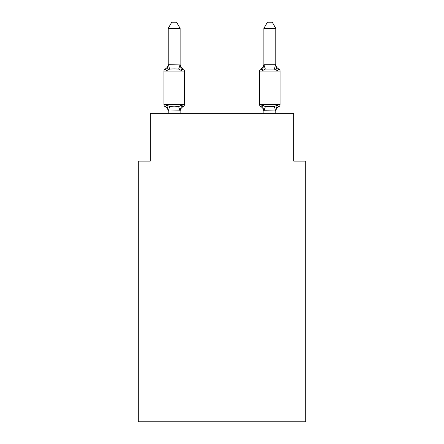 <?xml version="1.0" encoding="UTF-8"?>
<svg xmlns="http://www.w3.org/2000/svg" width="444" height="444" viewBox="0 0 444 444"><rect width="100%" height="100%" fill="white"/><g stroke="black" fill="none" stroke-linecap="round" stroke-linejoin="round"><path stroke-width="0.67" d="M305.7 421.8L305.7 161.139L293.739 161.139L293.739 113.314L150.261 113.314L150.261 161.139L138.3 161.139L138.3 421.8L305.7 421.8M278.765 106.732A2.392 2.392 0 0 0 280.108 104.584A2.392 2.392 0 0 1 278.765 106.732L278.083 106.405L278.765 106.732A2.392 2.392 0 0 0 280.108 104.584A2.392 2.392 0 0 1 278.765 106.732A2.392 2.392 0 0 0 280.108 104.584A2.392 2.392 0 0 1 278.765 106.732L278.083 106.405L278.765 106.732A2.392 2.392 0 0 0 280.108 104.584A2.392 2.392 0 0 1 278.765 106.732A2.392 2.392 0 0 0 280.108 104.584A2.392 2.392 0 0 1 278.765 106.732L278.083 106.405L278.765 106.732A2.392 2.392 0 0 0 280.108 104.584A2.392 2.392 0 0 1 278.765 106.732A2.392 2.392 0 0 0 280.108 104.584A2.392 2.392 0 0 1 278.765 106.732L278.083 106.405L278.765 106.732A2.392 2.392 0 0 0 280.108 104.584A2.392 2.392 0 0 1 278.765 106.732A2.392 2.392 0 0 0 280.108 104.584A2.392 2.392 0 0 1 278.765 106.732L278.083 106.405L278.765 106.732A2.392 2.392 0 0 0 280.108 104.584A2.392 2.392 0 0 1 278.765 106.732A2.392 2.392 0 0 0 280.108 104.584A2.392 2.392 0 0 1 278.765 106.732L278.083 106.405L278.765 106.732A2.392 2.392 0 0 0 280.108 104.584A2.392 2.392 0 0 1 278.765 106.732A2.392 2.392 0 0 0 280.108 104.584A2.392 2.392 0 0 1 278.765 106.732L278.083 106.405L278.765 106.732A2.392 2.392 0 0 0 280.108 104.584A2.392 2.392 0 0 1 278.765 106.732A2.392 2.392 0 0 0 280.108 104.584A2.392 2.392 0 0 1 278.765 106.732L278.083 106.405L278.765 106.732A2.392 2.392 0 0 0 280.108 104.584A2.392 2.392 0 0 1 278.765 106.732A2.392 2.392 0 0 0 280.108 104.584A2.392 2.392 0 0 1 278.765 106.732L277.3 105.05L278.765 106.732A5.261 5.261 0 0 0 275.807 111.466L275.807 111.466M275.807 64.225L275.807 64.225A5.261 5.261 0 0 0 278.765 68.953L277.3 70.635L278.765 68.953L277.3 70.635L276.051 66.728L277.3 70.635L278.765 68.953L277.3 70.635L278.765 68.953L277.3 70.635L276.051 66.728L277.3 70.635L278.765 68.953L277.3 70.635L278.765 68.953L277.3 70.635L276.051 66.728L277.3 70.635L278.765 68.953L277.3 70.635L278.765 68.953L277.3 70.635L276.051 66.728L277.3 70.635L278.765 68.953L277.3 70.635L278.765 68.953L277.3 70.635L276.051 66.728L277.3 70.635L278.765 68.953L277.3 70.635L278.765 68.953L277.3 70.635L276.051 66.728L277.3 70.635L278.765 68.953L277.3 70.635L278.765 68.953L277.3 70.635L276.051 66.728L277.3 70.635L278.765 68.953L277.3 70.635L278.765 68.953L277.3 70.635L276.051 66.728L277.3 70.635L278.765 68.953A2.392 2.392 0 0 1 280.108 71.101L280.108 104.584L259.546 104.584A2.392 2.392 0 0 0 260.889 106.732L262.354 105.05L260.889 106.732A5.261 5.261 0 0 1 263.847 111.466L263.847 110.756L263.847 111.466A5.261 5.261 0 0 0 260.889 106.732L262.354 105.05L260.889 106.732A5.261 5.261 0 0 1 263.847 111.466A5.261 5.261 0 0 0 260.889 106.732A5.261 5.261 0 0 1 263.847 111.466A5.261 5.261 0 0 0 260.889 106.732L262.354 105.05L260.889 106.732A5.261 5.261 0 0 1 263.847 111.466A5.261 5.261 0 0 0 260.889 106.732L262.354 105.05L260.889 106.732A5.261 5.261 0 0 1 263.847 111.466A5.261 5.261 0 0 0 260.889 106.732L262.354 105.05L260.889 106.732A5.261 5.261 0 0 1 263.847 111.466A5.261 5.261 0 0 0 260.889 106.732L262.354 105.05L260.889 106.732A5.261 5.261 0 0 1 263.847 111.466A5.261 5.261 0 0 0 260.889 106.732A5.261 5.261 0 0 1 263.847 111.466A5.261 5.261 0 0 0 260.889 106.732L262.354 105.05L260.889 106.732A5.261 5.261 0 0 1 263.847 111.466M263.847 110.972L262.354 105.05L260.889 106.732A2.392 2.392 0 0 1 259.546 104.584A2.392 2.392 0 0 0 260.889 106.732A2.392 2.392 0 0 1 259.546 104.584A2.392 2.392 0 0 0 260.889 106.732A2.392 2.392 0 0 1 259.546 104.584A2.392 2.392 0 0 0 260.889 106.732A2.392 2.392 0 0 1 259.546 104.584A2.392 2.392 0 0 0 260.889 106.732A2.392 2.392 0 0 1 259.546 104.584A2.392 2.392 0 0 0 260.889 106.732L262.354 105.05L260.889 106.732A2.392 2.392 0 0 1 259.546 104.584A2.392 2.392 0 0 0 260.889 106.732L262.354 105.05L260.889 106.732A2.392 2.392 0 0 1 259.546 104.584A2.392 2.392 0 0 0 260.889 106.732L262.354 105.05L260.889 106.732A2.392 2.392 0 0 1 259.546 104.584A2.392 2.392 0 0 0 260.889 106.732L262.354 105.05L265.34 106.588L274.314 106.588L277.3 105.05L275.807 110.972L263.847 110.756L263.847 113.314M276.051 66.728L277.3 70.635L274.314 69.098L265.34 69.098L262.354 70.635L262.915 68.742L262.354 70.635L262.915 68.742L262.354 70.635L262.915 68.742L262.354 70.635L262.915 68.742L262.354 70.635L262.915 68.742L262.354 70.635L262.915 68.742L262.354 70.635L262.915 68.742L262.354 70.635L262.915 68.742L262.354 70.635L260.889 68.953L261.572 69.281L260.889 68.953A2.392 2.392 0 0 0 259.546 71.101L259.546 104.584M263.847 64.225L263.847 64.225A5.261 5.261 0 0 1 260.889 68.953L262.354 70.635L260.889 68.953L262.354 70.635L260.889 68.953L262.354 70.635L260.889 68.953L262.354 70.635L260.889 68.953L262.354 70.635L260.889 68.953L262.354 70.635L260.889 68.953L262.354 70.635L260.889 68.953L262.354 70.635L260.889 68.953L262.354 70.635L262.915 68.742M180.153 110.85L168.293 111.006L166.7 105.05L165.235 106.732A2.392 2.392 0 0 1 163.892 104.584A2.392 2.392 0 0 0 165.235 106.732A2.392 2.392 0 0 1 163.892 104.584A2.392 2.392 0 0 0 165.235 106.732A2.392 2.392 0 0 1 163.892 104.584A2.392 2.392 0 0 0 165.235 106.732A2.392 2.392 0 0 1 163.892 104.584A2.392 2.392 0 0 0 165.235 106.732A2.392 2.392 0 0 1 163.892 104.584A2.392 2.392 0 0 0 165.235 106.732A2.392 2.392 0 0 1 163.892 104.584A2.392 2.392 0 0 0 165.235 106.732A2.392 2.392 0 0 1 163.892 104.584A2.392 2.392 0 0 0 165.235 106.732A2.392 2.392 0 0 1 163.892 104.584A2.392 2.392 0 0 0 165.235 106.732A2.392 2.392 0 0 1 163.892 104.584A2.392 2.392 0 0 0 165.235 106.732A2.392 2.392 0 0 1 163.892 104.584A2.392 2.392 0 0 0 165.235 106.732A2.392 2.392 0 0 1 163.892 104.584A2.392 2.392 0 0 0 165.235 106.732A2.392 2.392 0 0 1 163.892 104.584A2.392 2.392 0 0 0 165.235 106.732A2.392 2.392 0 0 1 163.892 104.584A2.392 2.392 0 0 0 165.235 106.732A2.392 2.392 0 0 1 163.892 104.584A2.392 2.392 0 0 0 165.235 106.732A2.392 2.392 0 0 1 163.892 104.584A2.392 2.392 0 0 0 165.235 106.732A2.392 2.392 0 0 1 163.892 104.584A2.392 2.392 0 0 0 165.235 106.732A2.392 2.392 0 0 1 163.892 104.584A2.392 2.392 0 0 0 165.235 106.732L166.7 105.05L165.235 106.732L166.7 105.05L165.235 106.732L166.7 105.05L165.235 106.732L166.7 105.05L165.235 106.732L166.7 105.05L165.235 106.732L166.7 105.05L165.235 106.732L166.7 105.05L165.235 106.732L166.7 105.05L165.235 106.732L166.7 105.05L169.686 106.588L174.17 106.826L178.66 106.588L181.646 105.05L183.111 106.732L182.429 106.405L183.111 106.732A2.392 2.392 0 0 0 184.454 104.584L184.454 71.101A2.392 2.392 0 0 0 183.111 68.953A2.392 2.392 0 0 1 184.454 71.101A2.392 2.392 0 0 0 183.111 68.953A2.392 2.392 0 0 1 184.454 71.101A2.392 2.392 0 0 0 183.111 68.953A2.392 2.392 0 0 1 184.454 71.101A2.392 2.392 0 0 0 183.111 68.953L181.646 70.635L183.111 68.953A2.392 2.392 0 0 1 184.454 71.101A2.392 2.392 0 0 0 183.111 68.953L181.646 70.635L183.111 68.953A2.392 2.392 0 0 1 184.454 71.101A2.392 2.392 0 0 0 183.111 68.953A2.392 2.392 0 0 1 184.454 71.101A2.392 2.392 0 0 0 183.111 68.953A2.392 2.392 0 0 1 184.454 71.101A2.392 2.392 0 0 0 183.111 68.953A2.392 2.392 0 0 1 184.454 71.101A2.392 2.392 0 0 0 183.111 68.953L181.646 70.635L183.111 68.953A2.392 2.392 0 0 1 184.454 71.101A2.392 2.392 0 0 0 183.111 68.953L181.646 70.635L183.111 68.953A2.392 2.392 0 0 1 184.454 71.101A2.392 2.392 0 0 0 183.111 68.953L181.646 70.635L183.111 68.953A2.392 2.392 0 0 1 184.454 71.101A2.392 2.392 0 0 0 183.111 68.953A2.392 2.392 0 0 1 184.454 71.101A2.392 2.392 0 0 0 183.111 68.953A2.392 2.392 0 0 1 184.454 71.101A2.392 2.392 0 0 0 183.111 68.953A2.392 2.392 0 0 1 184.454 71.101A2.392 2.392 0 0 0 183.111 68.953L181.646 70.635L183.111 68.953A2.392 2.392 0 0 1 184.454 71.101A2.392 2.392 0 0 0 183.111 68.953L181.646 70.635L183.111 68.953A2.392 2.392 0 0 1 184.454 71.101A2.392 2.392 0 0 0 183.111 68.953L181.646 70.635L183.111 68.953A2.392 2.392 0 0 1 184.454 71.101L163.892 71.101A2.392 2.392 0 0 1 165.235 68.953L165.917 69.281L165.235 68.953L165.917 69.281L165.235 68.953L165.917 69.281L165.235 68.953L165.917 69.281L165.235 68.953L165.917 69.281L165.235 68.953L165.917 69.281L165.235 68.953L165.917 69.281L165.235 68.953L165.917 69.281L165.235 68.953L166.7 70.635L165.235 68.953A5.261 5.261 0 0 0 168.193 64.225M180.153 64.713L181.646 70.635L183.111 68.953L181.646 70.635L183.111 68.953L181.646 70.635L183.111 68.953L181.646 70.635L183.111 68.953L181.646 70.635L183.111 68.953L181.646 70.635L178.66 69.098L174.17 68.859L169.686 69.098L166.7 70.635L165.235 68.953L166.7 70.635L165.235 68.953L166.7 70.635L165.235 68.953L166.7 70.635L165.235 68.953L166.7 70.635L165.235 68.953L166.7 70.635L165.235 68.953L166.7 70.635L165.235 68.953L166.7 70.635L165.235 68.953L166.7 70.635L168.293 64.685L180.153 64.929L180.153 28.416L168.193 28.416L168.193 64.713M168.193 111.466L168.193 111.466A5.261 5.261 0 0 0 165.235 106.732M180.153 111.466A5.261 5.261 0 0 1 183.111 106.732L181.646 105.05L183.111 106.732L181.646 105.05L183.111 106.732L181.646 105.05L183.111 106.732L181.646 105.05L183.111 106.732L181.646 105.05L183.111 106.732L181.646 105.05L183.111 106.732L181.646 105.05L183.111 106.732L181.646 105.05L183.111 106.732L181.646 105.05L180.153 110.756L180.714 107.942M277.3 70.635L275.807 64.929L275.807 28.416L263.847 28.416L263.847 64.713L275.807 64.713M163.892 71.101L163.892 104.584L184.454 104.584M180.153 113.314L180.153 110.972M168.193 113.314L168.193 110.972M180.153 64.225A5.261 5.261 0 0 0 183.111 68.953M168.193 28.416L171.784 22.2L176.562 22.2L180.153 28.416M262.354 70.635L263.847 64.713M275.807 113.314L275.807 110.972M262.354 105.05L260.889 106.732M263.847 28.416L267.438 22.2L272.216 22.2L275.807 28.416M169.686 106.588L168.293 111.006M178.66 106.588L180.053 111.006M168.293 64.685L169.686 69.098M180.053 64.685L178.66 69.098M280.108 71.101L259.546 71.101M275.707 111.006L274.314 106.588M263.947 111.006L265.34 106.588M274.314 69.098L275.707 64.685M265.34 69.098L263.947 64.685"/></g></svg>
